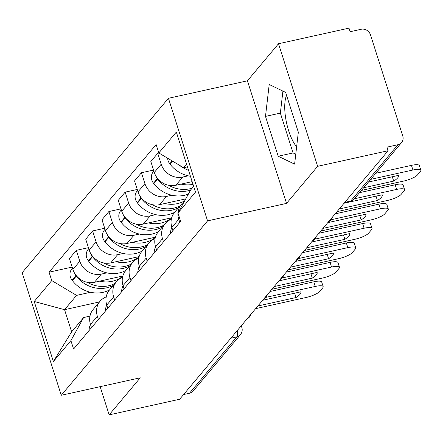 <?xml version="1.0" encoding="UTF-8"?>
<svg xmlns="http://www.w3.org/2000/svg" width="443" height="443" viewBox="0 0 443 443"><rect width="100%" height="100%" fill="white"/><g stroke="black" fill="none" stroke-linecap="round" stroke-linejoin="round"><path stroke-width="0.66" d="M317.642 166.319L278.52 43.741L247.427 80.814L168.445 98.302L22.15 272.705L61.267 395.283L207.562 220.88L286.543 203.387L317.642 166.319L388.123 150.714L179.636 399.259L109.155 414.864L140.254 377.796L61.267 395.283M278.52 43.741L349.001 28.136L350.142 31.708L361.123 29.277A7.73 7.016 40 0 1 370.486 34.853L402.765 135.99A7.73 7.016 40 0 1 401.602 142.524L354.334 198.879A7.73 7.016 -140 0 1 350.69 201.061L397.964 144.706A7.73 7.016 40 0 0 401.602 142.524M296.633 146.816A30.141 10.388 77.5 0 1 286.2 121.149A30.141 10.388 77.5 0 1 286.566 95.35M230.847 338.208L236.745 336.901A7.73 7.016 -140 0 0 240.388 334.72L193.115 391.075A7.73 7.016 -140 0 1 189.477 393.251L236.745 336.901A7.73 2.664 -102.5 0 0 237.315 330.495M183.579 394.558L189.477 393.251M100.157 386.673L109.155 414.864M397.964 144.706L386.983 147.137L388.123 150.714M188.236 175.838L182.732 177.056A17.775 16.131 -140 0 1 161.191 164.226L157.714 153.322L150.83 161.534L154.308 172.432A17.775 16.131 40 0 0 175.843 185.268L192.162 181.652M181.431 204.229L174.542 212.435A17.775 16.131 40 0 0 171.873 227.469L178.756 219.257A17.775 16.131 -140 0 1 181.431 204.229A17.775 16.131 -140 0 1 184.205 201.67M178.756 219.257L179.769 222.436M158.959 153.051L157.714 153.322M171.873 227.469L172.886 230.648M171.962 195.241L166.452 196.459A17.775 16.131 -140 0 1 144.916 183.629L141.439 172.731L134.55 180.943L138.028 191.841A17.775 16.131 40 0 0 159.569 204.672L185.75 198.874M163.495 241.845L162.481 238.666A17.775 16.131 -140 0 1 165.15 223.632A17.775 16.131 -140 0 1 171.325 219.274M153.544 170.051L141.439 172.731M165.15 223.632L158.267 231.844A17.775 16.131 40 0 0 155.593 246.873L156.606 250.057M155.681 214.65L150.177 215.868A17.775 16.131 -140 0 1 128.636 203.038L125.159 192.135L118.27 200.347L121.747 211.245A17.775 16.131 40 0 0 143.288 224.08L171.685 217.79M147.214 261.248L146.201 258.07A17.775 16.131 -140 0 1 148.876 243.041A17.775 16.131 -140 0 1 155.044 238.683M137.269 189.454L125.159 192.135M148.876 243.041L141.987 251.247A17.775 16.131 40 0 0 139.312 266.282L140.331 269.46M139.401 234.054L133.897 235.272A17.775 16.131 -140 0 1 112.361 222.441L108.878 211.544L101.995 219.756L105.473 230.653A17.775 16.131 40 0 0 127.008 243.484L155.404 237.199M130.94 280.657L129.921 277.479A17.775 16.131 -140 0 1 132.595 262.444A17.775 16.131 -140 0 1 138.77 258.086M120.989 208.863L108.878 211.544M132.595 262.444L125.707 270.656A17.775 16.131 40 0 0 123.038 285.685L124.051 288.869M123.126 253.462L117.622 254.681A17.775 16.131 -140 0 1 96.081 241.85L92.604 230.947L85.715 239.159L89.193 250.057A17.775 16.131 40 0 0 110.733 262.887L139.124 256.602M114.659 300.061L113.646 296.882A17.775 16.131 -140 0 1 116.315 281.853A17.775 16.131 -140 0 1 122.489 277.495M104.709 228.267L92.604 230.947M116.315 281.853L109.432 290.06A17.775 16.131 40 0 0 106.757 305.094L107.771 308.273M106.846 272.866L101.342 274.084A17.775 16.131 -140 0 1 79.801 261.254L76.323 250.356L69.435 258.562L72.918 269.466A17.775 16.131 40 0 0 94.453 282.296L122.849 276.011M98.379 319.469L97.366 316.291A17.775 16.131 -140 0 1 100.04 301.257A17.775 16.131 -140 0 1 106.215 296.899M88.434 247.676L76.323 250.356M100.04 301.257L93.152 309.469A17.775 16.131 40 0 0 90.477 324.498L91.496 327.676M186.592 164.198L183.624 167.742L187.455 166.895M183.624 167.742L158.804 152.957L176.336 132.058L195.496 192.096L177.97 212.994L190.695 189.897L193.663 186.359M99.453 301.954L64.562 309.679L71.633 331.835L83.633 317.531L70.908 340.628L73.588 349.029L180.65 221.395L177.97 212.994M70.908 340.628L53.376 361.527L34.216 301.489L51.748 280.591L76.561 295.376L64.562 309.679L34.216 301.489M158.804 152.957L156.124 144.562L49.068 272.19L51.748 280.591M168.445 98.302L207.562 220.88M247.427 80.814L286.543 203.387M278.193 156.229L294.617 164.131L298.333 132.219L285.624 92.399L269.2 84.491L265.484 116.404L278.193 156.229L293.067 152.935L295.769 154.23M90.571 292.275L76.561 295.376M83.633 317.531L89.968 316.13M72.154 267.079L49.068 272.19M71.633 331.835L53.376 361.527M282.922 91.097L280.358 113.115L293.067 152.935M280.358 113.115L265.484 116.404M187.561 167.221A29.371 26.652 -140 0 1 187.051 166.983M167.642 158.223A9.757 8.854 40 0 0 169.763 163.805L170.101 164.242A29.371 26.652 40 0 0 190.44 176.242M361.422 190.429L403.651 181.076A11.596 2.785 162.3 0 0 417.406 174.996L420.429 171.386A11.596 2.785 -17.7 0 0 420.85 170.217A11.596 2.785 -17.7 0 0 412.937 170.007L370.708 179.36M392.31 176.751L393.7 181.104A23.961 5.753 162.3 0 0 398.534 175.472A23.961 5.753 162.3 0 0 398.501 175.384L368.465 182.034M393.7 181.104L363.664 187.754M179.354 165.2A29.371 26.652 40 0 0 188.535 170.284M420.85 170.217L419.366 165.571A11.596 2.785 -17.7 0 0 411.453 165.361L375.83 173.252M192.151 188.164A29.371 26.652 -140 0 1 168.705 185.301M181.021 184.122A29.371 26.652 40 0 0 193.032 184.371M155.626 175.544A9.757 8.854 40 0 0 157.293 178.673L157.63 179.11A29.371 26.652 40 0 0 190.568 190.125M153.876 171.081L153.272 171.795A9.757 8.854 40 0 0 153.483 183.214L153.821 183.651A29.371 26.652 40 0 0 188.391 194.078M337.018 211.632L387.37 200.485A11.596 2.785 162.3 0 0 401.125 194.399L404.154 190.795A11.596 2.785 -17.7 0 0 404.57 189.621A11.596 2.785 -17.7 0 0 396.657 189.416L354.428 198.763M376.035 196.16L377.425 200.513A23.961 5.753 162.3 0 0 382.254 194.881A23.961 5.753 162.3 0 0 382.22 194.787L344.061 203.237M377.425 200.513L339.26 208.958M171.818 227.309A29.371 26.652 40 0 0 170.262 233.777M404.57 189.621L403.091 184.975A11.596 2.785 -17.7 0 0 395.173 184.77L359.55 192.655M180.129 205.779A29.371 26.652 -140 0 1 152.425 204.705M164.746 203.525A29.371 26.652 40 0 0 184.67 200.834M139.351 194.948A9.757 8.854 40 0 0 141.012 198.076L141.35 198.514A29.371 26.652 40 0 0 178.463 207.767M137.596 190.484L136.998 191.199A9.757 8.854 40 0 0 137.203 202.617L137.54 203.055A29.371 26.652 40 0 0 174.653 212.308M320.743 231.041L371.09 219.889A11.596 2.785 162.3 0 0 384.851 213.808L387.874 210.198A11.596 2.785 -17.7 0 0 388.295 209.024A11.596 2.785 -17.7 0 0 380.382 208.819L331.065 219.739M359.755 215.564L361.145 219.916A23.961 5.753 162.3 0 0 365.979 214.285A23.961 5.753 162.3 0 0 365.946 214.196L327.787 222.646M361.145 219.916L322.986 228.366M155.543 246.712A29.371 26.652 40 0 0 153.987 253.18M388.295 209.024L386.811 204.384A11.596 2.785 -17.7 0 0 378.898 204.173L335.152 213.858M171.38 218.997L171.12 219.313A29.371 26.652 -140 0 1 171.064 219.379M163.849 225.182A29.371 26.652 -140 0 1 136.151 224.114M148.466 222.934A29.371 26.652 40 0 0 171.618 218.022M123.071 214.357A9.757 8.854 40 0 0 124.732 217.485L125.076 217.917A29.371 26.652 40 0 0 162.182 227.176M121.316 209.888L120.717 210.608A9.757 8.854 40 0 0 120.928 222.026L121.266 222.458A29.371 26.652 40 0 0 158.373 231.717M304.463 250.445L354.815 239.298A11.596 2.785 162.3 0 0 368.57 233.212L371.594 229.607A11.596 2.785 -17.7 0 0 372.015 228.433A11.596 2.785 -17.7 0 0 364.102 228.228L314.785 239.148M343.475 234.973L344.864 239.32A23.961 5.753 162.3 0 0 349.699 233.694A23.961 5.753 162.3 0 0 349.665 233.599L311.507 242.05M344.864 239.32L306.706 247.77M139.263 266.121A29.371 26.652 40 0 0 137.707 272.589M372.015 228.433L370.531 223.787A11.596 2.785 -17.7 0 0 362.618 223.582L318.871 233.267M155.1 238.406L154.84 238.716A29.371 26.652 -140 0 1 154.784 238.783M147.574 244.591A29.371 26.652 -140 0 1 119.87 243.517M132.186 242.338A29.371 26.652 40 0 0 155.338 237.431M106.791 233.76A9.757 8.854 40 0 0 108.457 236.889L108.795 237.326A29.371 26.652 40 0 0 145.902 246.579M105.041 229.297L104.437 230.011A9.757 8.854 40 0 0 104.648 241.429L104.985 241.867A29.371 26.652 40 0 0 142.092 251.12M288.183 269.853L338.535 258.701A11.596 2.785 162.3 0 0 352.29 252.621L355.319 249.01A11.596 2.785 -17.7 0 0 355.74 247.836A11.596 2.785 -17.7 0 0 347.821 247.631L298.51 258.551M327.2 254.376L328.59 258.729A23.961 5.753 162.3 0 0 333.418 253.097A23.961 5.753 162.3 0 0 333.385 253.008L295.226 261.459M328.59 258.729L290.431 267.179M122.982 285.525A29.371 26.652 40 0 0 121.426 291.992M355.74 247.836L354.256 243.19A11.596 2.785 -17.7 0 0 346.343 242.986L302.597 252.671M138.825 257.809L138.559 258.125A29.371 26.652 -140 0 1 138.504 258.186M131.294 263.995A29.371 26.652 -140 0 1 103.596 262.926M115.911 261.741A29.371 26.652 40 0 0 139.058 256.835M90.516 253.169A9.757 8.854 40 0 0 92.177 256.298L92.515 256.73A29.371 26.652 40 0 0 129.627 265.988M88.761 248.7L88.163 249.42A9.757 8.854 40 0 0 88.367 260.838L88.711 261.27A29.371 26.652 40 0 0 125.818 270.529M271.908 289.257L322.26 278.11A11.596 2.785 162.3 0 0 336.015 272.024L339.039 268.419A11.596 2.785 -17.7 0 0 339.46 267.245A11.596 2.785 -17.7 0 0 331.547 267.035L282.23 277.96M310.92 273.785L312.309 278.132A23.961 5.753 162.3 0 0 317.144 272.506A23.961 5.753 162.3 0 0 317.11 272.412L278.952 280.862M312.309 278.132L274.151 286.582M106.708 304.934A29.371 26.652 40 0 0 105.152 311.401M339.46 267.245L337.976 262.599A11.596 2.785 -17.7 0 0 330.063 262.394L286.316 272.08M122.545 277.218L122.285 277.528A29.371 26.652 -140 0 1 122.229 277.595M115.019 283.404A29.371 26.652 -140 0 1 87.315 282.329M99.631 281.15A29.371 26.652 40 0 0 122.783 276.244M74.236 272.572A9.757 8.854 40 0 0 75.903 275.701L76.24 276.139A29.371 26.652 40 0 0 113.347 285.392M72.48 268.109L71.882 268.823A9.757 8.854 40 0 0 72.093 280.242L72.43 280.679A29.371 26.652 40 0 0 109.537 289.932M255.628 308.666L305.98 297.513A11.596 2.785 162.3 0 0 319.735 291.428L322.764 287.823A11.596 2.785 -17.7 0 0 323.18 286.649A11.596 2.785 -17.7 0 0 315.266 286.444L265.95 297.364M294.645 293.188L296.029 297.541A23.961 5.753 162.3 0 0 300.863 291.909A23.961 5.753 162.3 0 0 300.83 291.821L262.671 300.265M296.029 297.541L257.87 305.991M90.427 324.337A29.371 26.652 40 0 0 88.871 330.805M323.18 286.649L321.701 282.003A11.596 2.785 -17.7 0 0 313.782 281.798L270.042 291.483M94.453 282.296L101.342 274.084M110.733 262.887L117.622 254.681M127.008 243.484L133.897 235.272M143.288 224.08L150.177 215.868M159.569 204.672L166.452 196.459M175.843 185.268L182.732 177.056M106.757 305.094L113.646 296.882M123.038 285.685L129.921 277.479M139.312 266.282L146.201 258.07M155.593 246.873L162.481 238.666M90.477 324.498L97.366 316.291M89.193 250.057L96.081 241.85M105.473 230.653L112.361 222.441M121.747 211.245L128.636 203.038M138.028 191.841L144.916 183.629M154.308 172.432L161.191 164.226M72.918 269.466L79.801 261.254M344.521 202.689L350.081 201.46A7.73 2.664 -102.5 0 0 350.69 201.061L344.792 202.362M241.297 325.749L241.828 327.405A7.73 1.855 162.3 0 0 240.399 326.823M169.763 163.805L172.177 160.925M170.101 164.242L172.648 161.202M411.453 165.361L412.937 170.007M153.483 183.214L157.293 178.673M153.821 183.651L157.63 179.11M395.173 184.77L396.657 189.416M137.203 202.617L141.012 198.076M137.54 203.055L141.35 198.514M378.898 204.173L380.382 208.819M120.928 222.026L124.732 217.485M121.266 222.458L125.076 217.917M362.618 223.582L364.102 228.228M104.648 241.429L108.457 236.889M104.985 241.867L108.795 237.326M346.343 242.986L347.821 247.631M88.367 260.838L92.177 256.298M88.711 261.27L92.515 256.73M330.063 262.394L331.547 267.035M72.093 280.242L75.903 275.701M72.43 280.679L76.24 276.139M313.782 281.798L315.266 286.444M328.485 221.81A7.73 7.73 0 0 0 332.466 217.064M312.204 241.214A7.73 7.73 0 0 0 316.186 236.468M295.93 260.622A7.73 7.73 0 0 0 299.911 255.877M279.649 280.026A7.73 7.73 0 0 0 283.631 275.28M263.369 299.435A7.73 7.73 0 0 0 267.351 294.689M247.094 318.838A7.73 7.73 0 0 0 251.076 314.093M240.388 334.72A7.73 7.73 0 0 0 241.828 327.405M350.081 201.46A7.73 7.73 0 0 0 354.334 198.879"/></g></svg>
